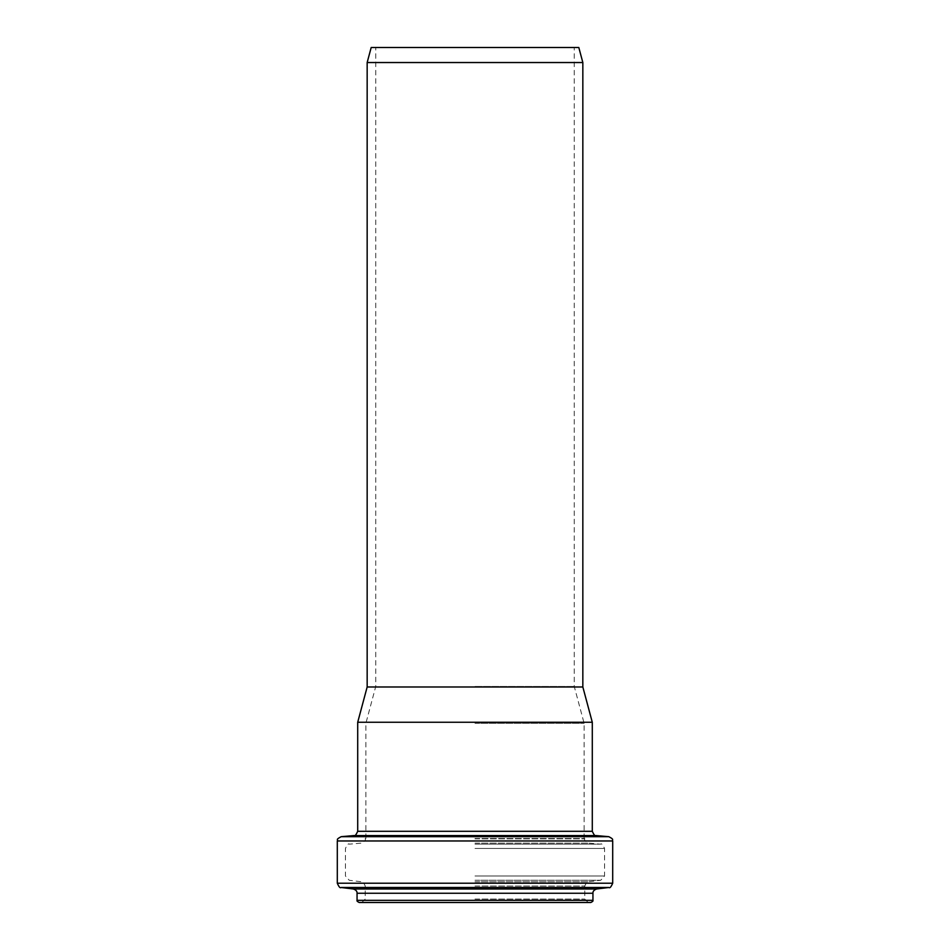 <?xml version="1.0" encoding="UTF-8"?>
<svg xmlns="http://www.w3.org/2000/svg" width="950" height="950" viewBox="0 0 950 950"><rect width="100%" height="100%" fill="white"/><g stroke="black" fill="none" stroke-linecap="round" stroke-linejoin="round"><path stroke-width="0.71" stroke-dasharray="4.75 3.56" d="M578.811 47.5L371.189 47.5M582.837 62.534L367.163 62.534M475 47.5L574.251 47.5L475 47.5M475 686.458L574.251 686.458L475 686.458M582.837 686.981L367.163 686.981M475 723.342L584.131 723.342L475 723.342M475 838.482L584.773 838.482L475 838.482M475 902.5L588.216 902.5L475 902.5M590.793 902.5L359.207 902.5M592.289 722.261L357.711 722.261M475 838.838L584.773 838.838L475 838.838M475 843.113L588.691 843.113L475 843.113M475 844.158L600.614 844.158L475 844.158M475 848.445L604.544 848.445L475 848.445M475 876.007L604.544 876.007L475 876.007M475 880.27L600.768 880.27L475 880.27M475 881.766L588.549 881.766L475 881.766M475 886.029L584.773 886.029L475 886.029M475 899.068L584.773 899.068L475 899.068M592.942 900.351L357.058 900.351M592.942 893.249L357.058 893.249M596.707 888.986L353.293 888.986M608.926 887.49L341.074 887.49M612.703 883.227L337.298 883.227M612.703 840.964L337.298 840.964M608.784 836.677L341.216 836.677M596.22 835.584L353.78 835.584M592.289 831.297L357.711 831.297M584.131 838.482L584.131 723.342L574.251 686.458L574.251 47.5M365.869 838.482L365.869 723.342L375.749 686.458L375.749 47.5M588.216 902.5L584.773 899.068L584.773 886.029C586.423 882.265 587.682 880.84 588.549 881.766L600.768 880.27L604.544 876.007L604.544 848.445C602.811 844.597 601.504 843.172 600.614 844.158L588.691 843.113C585.236 841.367 583.929 839.943 584.773 838.838L584.773 838.482M361.784 902.5L365.228 899.068L365.228 886.029C363.577 882.265 362.318 880.84 361.451 881.766L349.232 880.27L345.456 876.007L345.456 848.445C347.189 844.597 348.496 843.172 349.386 844.158L361.309 843.113C364.741 841.356 366.047 839.931 365.228 838.838L365.228 838.482"/><path stroke-width="1.43" d="M475 47.5L578.811 47.5L582.837 62.534L367.163 62.534L371.189 47.5L475 47.5M367.163 62.534L367.163 686.981L582.837 686.981L582.837 62.534M592.942 900.351L357.058 900.351C356.642 900.909 357.366 901.621 359.207 902.5L590.793 902.5C592.634 901.621 593.358 900.909 592.942 900.351L592.942 893.249C592.776 891.326 594.035 889.901 596.707 888.986L608.926 887.49C609.781 888.428 611.04 887.003 612.703 883.227L612.703 840.964C611.574 839.634 615.018 839.859 608.784 836.677L341.216 836.677C334.982 839.859 338.426 839.634 337.298 840.964L612.703 840.964M475 722.261L592.289 722.261L592.289 831.297L357.711 831.297L357.711 722.261L475 722.261M357.058 900.351L357.058 893.249L592.942 893.249M357.058 893.249C357.224 891.326 355.965 889.901 353.293 888.986L596.707 888.986M353.293 888.986L341.074 887.49L608.926 887.49M341.074 887.49C340.219 888.428 338.96 887.003 337.298 883.227L612.703 883.227M341.216 836.677L353.78 835.584L596.22 835.584L608.784 836.677M337.298 883.227L337.298 840.964M596.22 835.584C595.329 836.57 594.023 835.133 592.289 831.297M353.78 835.584C354.671 836.57 355.977 835.133 357.711 831.297M367.163 686.981L357.711 722.261M582.837 686.981L592.289 722.261"/></g></svg>

